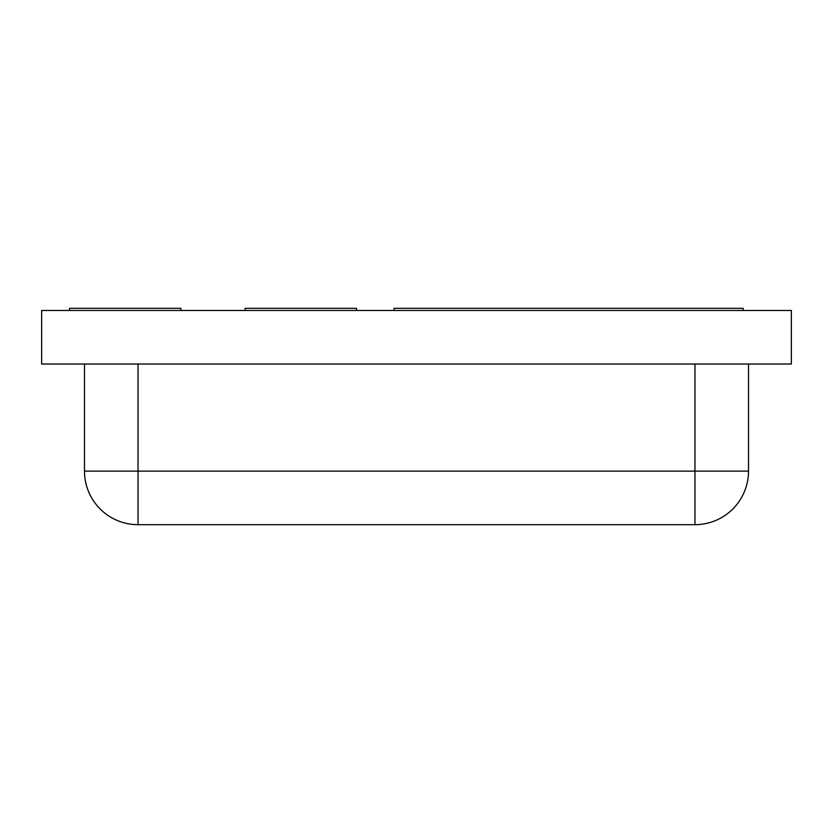 <?xml version="1.0" encoding="UTF-8"?>
<svg xmlns="http://www.w3.org/2000/svg" width="833" height="833" viewBox="0 0 833 833"><rect width="100%" height="100%" fill="white"/><g stroke="black" fill="none" stroke-linecap="round" stroke-linejoin="round"><path stroke-width="1.25" d="M394.009 310.47L394.009 308.325L743.151 308.325L743.151 310.47M180.876 310.47L180.876 308.325L69.493 308.325L69.493 310.47M356.524 310.47L356.524 308.325L245.141 308.325L245.141 310.47M41.65 310.47L41.65 364.021L791.35 364.021L791.35 310.47L41.65 310.47M138.039 524.675L138.039 471.124L84.487 471.124A53.551 53.551 0 0 0 138.039 524.675L694.961 524.675A53.551 53.551 0 0 0 748.513 471.124L694.961 471.124L694.961 524.675M84.487 364.021L84.487 471.124M748.513 471.124L748.513 364.021M694.961 364.021L694.961 471.124L138.039 471.124L138.039 364.021"/></g></svg>
